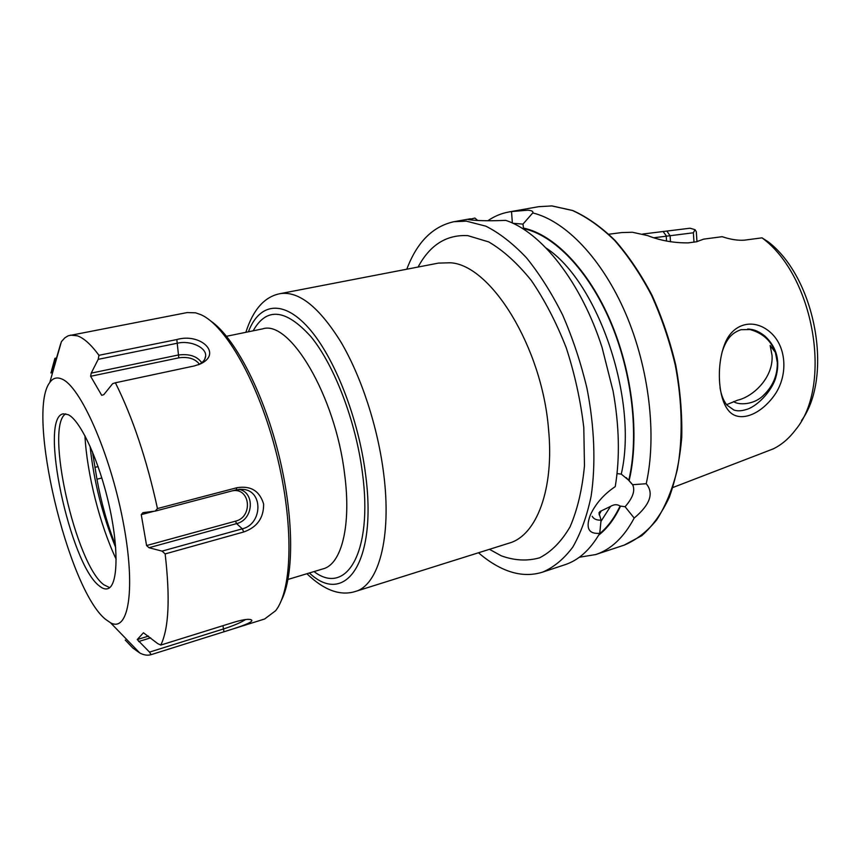 <?xml version="1.0" encoding="UTF-8"?>
<svg xmlns="http://www.w3.org/2000/svg" width="861" height="861" viewBox="0 0 861 861"><rect width="100%" height="100%" fill="white"/><g stroke="black" fill="none" stroke-linecap="round" stroke-linejoin="round"><path stroke-width="1.29" d="M747.735 328.977C761.576 332.12 770.799 339.944 775.406 352.45L770.154 345.509L772.026 355.302C773.619 377.107 753.676 396.523 737.543 400.214L726.587 404.67M728.223 410.18C718.257 397.965 716.277 366.388 724.392 344.917C732.065 323.316 753.676 317.537 770.38 332.346C787.105 346.8 788.407 376.892 773.544 396.447C758.778 416.261 737.812 422.837 728.223 410.18M720.011 387.611C721.152 394.887 723.455 400.72 726.91 405.079L733.895 410.04C737.285 411.16 741.203 411.052 745.637 409.707C756.087 407.307 771.187 392.218 775.589 378.194C780.496 361.523 777.02 347.564 765.171 336.317C760.511 332.55 756.087 330.29 751.911 329.526L741.009 329.709C732.345 332.701 726.652 338.104 722.078 352.063M617.014 473.604L621.265 474.11L628.778 480.298L632.62 484.7L646.224 483.721C654.123 493.245 650.109 504.697 634.18 518.064C623.945 537.318 611.084 549.49 595.618 554.581L579.356 557.228M634.18 518.064L625.097 506.72C632.77 497.949 635.321 490.673 632.717 484.861L632.62 484.7M625.097 506.72L620.06 506.031C617.219 504.159 614.044 504.288 610.503 506.419L600.042 511.488L598.955 512.876L601.064 520.13L599.74 533.303C590.226 549.77 578.624 560.242 564.945 564.73L542.527 572.156C529.719 576.17 516.396 575.008 502.544 568.658C494.375 564.902 486.357 559.607 478.479 552.762M512.37 223.053L511.52 211.558L527.868 210.192C531.743 210.493 533.389 211.386 532.798 212.861L532.765 212.936C565.44 220.857 602.097 258.634 625.71 313.63C649.269 368.616 656.997 435.741 646.224 483.721M532.765 212.936L522.961 224.118L512.865 223.279M522.961 224.118L523.553 228.639C553.892 235.031 588.267 270.128 610.298 321.627C632.286 373.093 639.271 436.032 628.778 480.298M775.406 352.45L777.311 362.449C777.558 375.364 772.887 386.385 763.298 395.511C753.956 404.896 738.738 405.316 733.54 401.592M801.537 420.566C833.459 376.505 815.722 278.48 768.389 241.952L762.007 237.84L744.507 240.154C738.006 240.66 730.558 239.509 722.164 236.689L703.652 239.143L696.377 241.79L688.165 242.888C673.765 242.996 660.29 240.574 647.73 235.623L632.394 232.255L621.577 232.578L608.878 234.235M487.821 220.76C494.311 216.272 501.371 213.334 508.991 211.946L511.52 211.558M620.394 506.419C614.474 518.935 607.231 528.514 598.675 535.155M406.79 269.213C416.961 242.232 432.663 226.4 453.93 221.707L466.35 221.137L485.916 226.195C499.488 233.051 513.005 243.588 526.469 257.794C539.61 274.002 551.664 293.074 562.642 315.008C572.705 338.19 580.809 362.589 586.944 388.193C594.52 426.733 595.887 464.262 591.13 496.162C586.922 516.223 580.798 533.207 572.769 547.122C563.847 559.037 553.774 567.377 542.527 572.156M599.74 533.303C588.676 534.197 585.502 528.18 590.237 515.265C595.392 503.933 603.733 494.375 615.238 486.605C620.017 457.837 619.307 426.023 613.118 391.195L602.043 347.392C581.143 282.031 541.278 232.007 505.73 220.362C491.782 220.965 480.653 220.868 472.366 220.072L468.449 219.62L474.885 218.048L477.586 220.405M642.693 234.041L690.027 228.219L695.01 229.672L696.323 231.749L696.969 241.715M523.499 228.079C553.946 234.461 588.472 269.676 610.6 321.379C632.674 373.061 639.68 436.258 629.122 480.686M672.904 487.498L773.243 448.882C781.723 444.717 789.203 438.303 795.704 429.65C832.738 385.319 814.162 275.929 762.007 237.84M695.01 229.672L693.374 232.782L654.123 237.733M666.21 236.151L666.554 241.015M693.374 232.782L693.988 242.113M666.436 236.011L663.035 231.448M592.153 516.277C593.778 519.065 596.748 520.356 601.064 520.13M115.514 545.39C107.388 524.5 101.2 502.437 96.959 479.2L92.418 451.67M109.681 587.643L103.869 584.78C75.628 564.536 44.406 426.141 65.737 413.807M68.256 414.69C80.579 420.545 99.23 460.99 109.132 505.342C119.13 549.716 117.882 586.352 107.571 588.752C105.171 589.408 102.459 588.504 99.445 586.029C69.999 564.719 38.476 417.025 63.348 413.829L68.256 414.69M49.798 382.467C52.887 378.065 56.869 376.903 61.755 378.98C80.073 385.922 109.616 451.96 122.768 519.861C136.135 587.826 128.902 632.996 110.552 622.794L105.494 619.285C67.954 589.15 26.056 412.602 49.798 382.467L61.411 341.634L64.887 337.781L68.18 335.79L187.171 312.565L195.565 312.823L200.764 314.631C225.786 325.329 258.698 383.177 276.306 453.037C294.021 522.875 292.557 589.419 275.628 610.718L264.639 618.994L151.095 654.661C147.629 655.705 143.862 655.146 139.783 652.982L132.863 648.053L125.232 640.035M70.311 335.155L77.253 335.779C83.732 337.964 90.975 344.475 98.961 355.302L98.208 359.338L91.212 373.125L90.631 376.289L101.716 395.317L103.794 394.672L112.673 383.64L115.396 382.779C132.766 417.671 146.79 459.591 157.466 508.55L155.238 511.1L142.948 512.65L141.247 514.62L146.585 545.551L148.985 547.725L162.051 551.126L165.151 553.914C170.263 598.287 168.81 628.681 160.77 645.072L157.789 643.662L143.443 632.77L137.243 639.562L149.513 652.111L151.095 654.661M60.657 343.787L56.234 358.951L50.896 372.931L52.564 372.598M56.514 357.982L54.932 358.294L51.563 370.553M199.44 364.225C195.113 358.671 188.236 356.551 178.797 357.853L176.817 339.546L98.961 355.302M176.817 339.546C200.344 332.637 222.87 353.559 200.419 363.923L194.338 365.936L115.396 382.779M155.238 511.1L236.237 489.812L236.883 487.735L157.466 508.55M236.883 487.735C250.723 485.443 259.635 490.888 263.638 504.051C263.767 517.935 257.138 527.244 243.749 531.969L165.151 553.914M250.497 619.533L251.66 620.071C249.798 618.682 244.266 619.296 235.075 621.911L160.77 645.072M251.66 620.071C253.952 622.309 237.313 627.669 223.978 631.77L151.342 654.575M210.601 320.884C234.181 336.92 262.551 390.42 278.232 452.552C293.967 514.674 294.43 575.223 281.299 600.537M148.49 636.107L137.243 639.562M245.579 619.543C241.015 622.514 233.761 625.613 223.806 628.853L149.513 652.111M232.804 490.716C250.519 487.896 252.994 517.17 235.483 521.174L146.585 545.551M154.13 511.24L141.247 514.62M236.237 489.812L244.072 489.457C263.552 491.922 262.002 524.349 242.296 528.826L162.051 551.126M238.841 489.317C255.362 492.18 253.5 519.807 236.603 523.606L148.985 547.725M178.797 357.853L90.631 376.289M201.743 362.718C197.051 356.131 189.162 353.58 178.087 355.044L91.212 373.125M204.67 359.371L205.639 356.099C206.64 347.553 190.647 340.192 177.71 343.141L98.208 359.338M205.639 356.099C205.316 359.64 202.927 362.513 198.46 364.72L198.159 364.86M52.919 371.349L51.262 371.683M56.04 359.543L54.469 359.855M150.632 637.84L138.675 641.52M280.051 293.666C298.702 290.77 318.968 306.85 340.838 341.882C361.319 376.526 377.904 427.228 383.694 473.851C391.873 537.77 378.442 585.362 355.345 591.485L509.271 543.087C536.425 535.585 554.452 489.274 548.522 429.069C542.043 347.015 490.738 264.822 450.389 262.777L438.486 263.1L280.051 293.666C264.521 296.711 253.123 309.594 245.859 332.314M418.091 267.028C429.962 244.922 446.558 234.461 467.857 235.645L488.757 241.941C503.265 250.422 517.461 263.294 531.366 280.535C544.69 300.048 556.314 322.455 566.226 347.758C574.782 374.083 580.637 400.709 583.801 427.659L584.468 465.844C582.208 489.5 577.408 509.841 570.057 526.857C561.48 541.494 551.32 551.815 539.578 557.82C527.255 561.275 514.469 560.608 501.21 555.786L489.457 549.318M309.39 572.985C344.841 606.65 377.452 563.019 365.581 474.443C358.488 417.983 334.283 356.798 308.647 327.998C282.946 299.015 259.247 303.212 248.409 331.786M314.039 571.575C346.154 596.242 373.157 552.665 362.47 473.141C355.927 421.492 334.466 365.43 311.004 336.759C285.809 308.895 266.533 306.903 253.166 330.818M321.67 569.272L323.252 568.798C341.537 564.159 351.536 525.296 344.561 473.733C335.349 395.802 289.63 319.453 262.594 328.88L226.54 336.274M508.991 211.946L538.599 206.694L551.793 205.93L572.414 210.482C586.632 216.897 600.687 226.852 614.571 240.37C628.067 255.814 640.347 274.035 651.4 295.032C661.474 317.257 669.449 340.687 675.315 365.333C682.418 402.464 682.999 438.787 677.263 469.858C672.366 489.435 665.521 506.107 656.717 519.872C647.02 531.711 636.171 540.138 624.16 545.131L641.768 535.682C652.541 526.146 661.7 513.382 669.255 497.378C675.67 479.674 679.835 459.645 681.751 437.28C682.235 413.969 680.244 389.947 675.777 365.225C669.923 340.633 661.969 317.257 651.917 295.075C640.875 274.11 628.605 255.921 615.109 240.488C601.215 226.96 587.116 216.983 572.823 210.536L552.009 205.919M601.247 510.885L599.095 514.76M610.503 506.419L600.935 521.422M546.068 248.011C598.255 281.891 638.496 400.333 621.265 474.11M620.06 506.031C614.41 517.999 607.532 527.276 599.428 533.863M666.952 231.157L670.095 235.806L670.504 241.823M96.959 479.2L101.856 477.995M115.686 547.521C102.341 514.975 93.806 481.224 90.082 446.246M116.181 559.252C99.898 524.995 86.896 473.572 84.948 435.688M94.839 467.383L98.111 466.587M222.924 625.699L223.978 631.77M235.483 521.174L236.603 523.606L242.296 528.826L243.749 531.969M355.345 591.485C340.235 596.178 324.08 590.259 306.903 573.738M260.98 329.214L262.594 328.88M323.252 568.798L288.015 579.431M626.238 477.618L632.717 484.861M523.542 229.22L523.133 224.915M751.911 329.526L748.779 329.053M453.93 221.707L470.343 218.802M538.599 206.694L551.933 205.919M595.618 554.581L624.16 545.131M531.721 214.163L532.798 212.861M110.552 622.794L139.783 652.982M239.584 489.252L244.072 489.457M198.46 364.72L200.409 363.934"/></g></svg>
